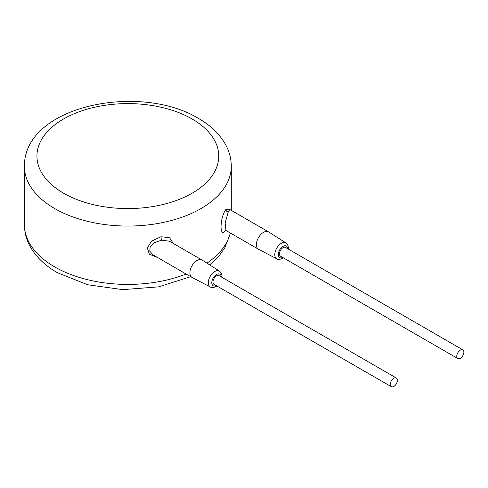 <?xml version="1.0" encoding="UTF-8"?>
<svg xmlns="http://www.w3.org/2000/svg" width="488" height="488" viewBox="0 0 488 488"><rect width="100%" height="100%" fill="white"/><g stroke="black" fill="none" stroke-linecap="round" stroke-linejoin="round"><path stroke-width="0.73" d="M229.329 209.151L225.852 209.492C219.454 218.301 219.447 239.663 225.852 229.97M173.173 243.372L169.531 237.632L160.93 236.741L151.567 241.163L147.309 247.928L149.358 254.175L157.502 257.487M169.513 241.255L161.735 240.157L154.592 242.56L150.176 246.745L149.743 251.113L153.232 255.023L191.985 277.397A10.028 5.789 120 0 0 192.107 277.465L210.316 286.987C211.475 287.871 213.366 287.725 215.983 286.56L216.879 285.974M221.894 277.288L221.912 275.415L221.052 272.713L219.49 271.102L202.136 260.092A10.028 5.789 120 0 0 202.014 260.025A10.028 5.789 120 0 0 196.999 260.519A10.028 5.789 120 0 0 190.448 269.358A10.028 5.789 120 0 0 191.985 277.397M396.335 378.005L219.014 275.629A5.014 2.897 120 0 0 216.507 275.873A5.014 2.897 120 0 0 213.226 280.295A5.014 2.897 120 0 0 213.994 284.315L391.321 386.691A5.014 2.897 120 0 0 393.828 386.441A5.014 2.897 120 0 0 397.104 382.025A5.014 2.897 120 0 0 396.335 378.005A5.014 2.897 120 0 0 393.828 378.249A5.014 2.897 120 0 0 390.553 382.671A5.014 2.897 120 0 0 391.321 386.691M462.831 349.847L285.51 247.471A5.014 2.897 120 0 0 283.003 247.721A5.014 2.897 120 0 0 279.722 252.144A5.014 2.897 120 0 0 280.49 256.163L457.817 358.54A5.014 2.897 120 0 0 460.324 358.29A5.014 2.897 120 0 0 463.6 353.867A5.014 2.897 120 0 0 462.831 349.847A5.014 2.897 120 0 0 460.324 350.097A5.014 2.897 120 0 0 457.049 354.52A5.014 2.897 120 0 0 457.817 358.54M288.39 249.136L288.408 247.264L287.548 244.561L285.986 242.951L268.632 231.94A10.028 5.789 120 0 0 268.51 231.867A10.028 5.789 120 0 0 263.496 232.367A10.028 5.789 120 0 0 256.944 241.206A10.028 5.789 120 0 0 258.481 249.24A10.028 5.789 120 0 0 258.603 249.307L276.812 258.835C277.971 259.714 279.862 259.573 282.479 258.408L283.375 257.823M229.305 209.791L229.128 208.87L229.756 209.492L228.231 212.006L225.127 222.937L225.968 230.47L258.481 249.24M186.141 274.024A103.444 59.725 180 0 1 54.699 266.918A103.444 59.725 180 0 1 24.4 224.687L24.4 166.335A103.444 59.725 0 0 0 54.699 208.565A103.444 59.725 0 0 0 167.427 221.509A103.444 59.725 0 0 0 231.288 166.335C231.233 158.234 229.079 150.548 224.834 143.277C218.911 133.376 210.096 125.074 198.39 118.364C139.775 82.643 23.912 105.579 24.4 166.335M230.287 232.965A103.444 59.725 180 0 1 206.967 263.16M160.93 236.741A2.507 0.653 -101 0 0 161.735 240.157M219.49 271.102A9.174 5.295 120 0 0 214.793 271.493A9.174 5.295 120 0 0 208.773 279.673A9.174 5.295 120 0 0 210.316 286.987M221.21 276.897A6.667 3.849 120 0 0 216.507 274.524A6.667 3.849 120 0 0 211.792 282.509A6.667 3.849 120 0 0 216.196 285.584M287.707 248.74A6.667 3.849 120 0 0 283.003 246.373A6.667 3.849 120 0 0 278.288 254.358A6.667 3.849 120 0 0 282.692 257.426M285.986 242.951A9.174 5.295 120 0 0 281.289 243.341A9.174 5.295 120 0 0 275.269 251.521A9.174 5.295 120 0 0 276.812 258.835M225.852 209.492A2.507 1.94 -149.7 0 0 228.231 212.006M63.562 193.205A90.902 52.484 0 0 0 192.126 193.205A90.902 52.484 0 0 0 192.126 118.981A90.902 52.484 0 0 0 63.562 118.981A90.902 52.484 0 0 0 63.562 193.205M190.716 276.666L158.643 286.853L122.842 289.634L87.651 284.754L57.297 272.658C45.549 265.923 36.716 257.585 30.799 247.648C26.584 240.401 24.455 232.752 24.4 224.687M230.464 233.069L224.834 247.739L219.441 255.407L209.736 264.917M231.288 210.377L231.288 166.335M169.501 241.249L202.014 260.025M225.968 230.47L225.084 230.391L225.505 229.988M229.756 209.492L268.51 231.867"/></g></svg>
